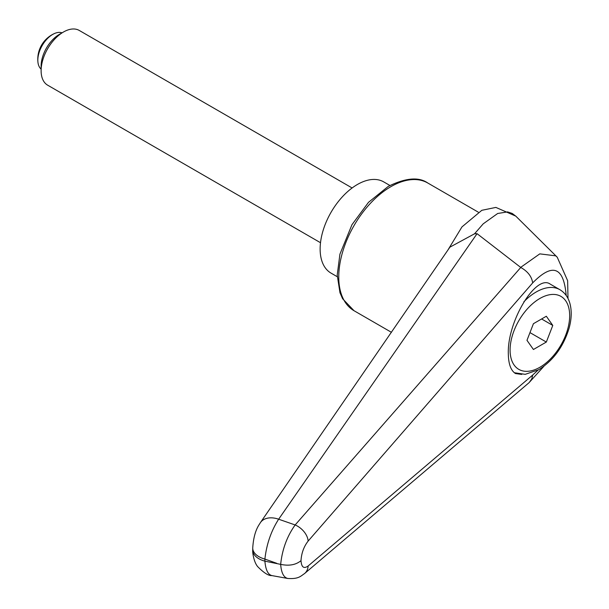 <?xml version="1.0" encoding="UTF-8"?>
<svg xmlns="http://www.w3.org/2000/svg" width="609" height="609" viewBox="0 0 609 609"><rect width="100%" height="100%" fill="white"/><g stroke="black" fill="none" stroke-linecap="round" stroke-linejoin="round"><path stroke-width="0.91" d="M252.735 550.133C252.377 551.16 253.473 561.757 257.729 566.674C263.872 572.909 268.577 575.87 271.842 575.574C267.945 574.576 265.631 569.773 264.9 561.163A21.071 12.165 180 0 1 253.999 554.297A21.071 12.165 180 0 1 252.735 550.14L252.735 548.062A21.071 12.165 180 0 1 252.735 547.826M276.737 563.31L264.9 559.085C266.544 544.248 271.127 530.957 278.648 519.211L477.068 233.673L520.764 267.465L295.152 524.958C287.029 536.323 282.203 549.463 280.665 564.368L264.9 561.163L264.9 559.085A21.071 12.165 180 0 1 253.999 552.218A21.071 12.165 180 0 1 252.735 548.062C253.336 538.204 255.43 530.454 259.015 524.829L260.439 522.583A21.071 14.182 -145.4 0 0 260.256 522.849M521.761 374.428L515.496 373.538C510.814 370.584 508.416 363.862 508.309 353.349C507.35 321.209 536.034 273.776 550.201 284.099L559.854 289.671A47.403 27.367 -60 0 0 536.148 292.016A47.403 27.367 -60 0 0 523.816 301.851M304.249 573.807A15.804 11.974 -130.3 0 0 304.607 573.526C300.587 576.198 298.623 579.197 287.73 578.459C283.657 577.446 281.305 572.749 280.665 564.368C289.092 566.134 295.875 564.901 301.006 560.653C301.47 553.117 303.845 546.593 308.131 541.081A15.804 10.269 -139.1 0 0 295.152 524.958A27899.105 5485.385 -157.4 0 0 278.648 519.211A21.071 14.182 -145.4 0 0 260.454 522.552L449.906 247.155L474.533 233.803L483.219 223.83L497.682 213.485L507.594 211.902L512.215 213.447L515.724 216.104M449.891 247.14L449.183 248.213M474.533 233.803L477.068 233.673M271.842 575.581L287.905 578.497M537.975 370.15L532.677 375.068L531.786 378.935L529.183 382.574L304.69 573.45A15.804 11.974 -130.3 0 0 308.131 565.982C303.845 569.042 301.47 567.261 301.006 560.653M520.764 267.465C527.752 271.37 531.726 276.516 532.677 282.903C552.584 262.593 563.751 266.78 566.18 295.472M557.25 257.219L555.682 255.833L539.795 253.869L520.649 267.397M337.241 276.699L331.045 273.121A52.671 30.412 -60 0 1 320.136 249.012A52.671 30.412 -60 0 1 343.126 196.007A52.671 30.412 -60 0 1 383.716 181.893L389.912 185.471M352.116 187.975L79.261 30.45A31.599 18.247 120 0 0 63.465 32.018L59.431 34.34A25.898 14.951 120 0 0 41.115 66.061L41.115 70.72A31.599 18.247 120 0 0 47.662 85.184L320.509 242.717M63.465 32.018A31.599 18.247 120 0 0 41.115 70.72M41.115 69.099A21.071 12.165 -60 0 1 37.918 62.027A21.071 12.165 -60 0 1 37.827 60.222A21.071 12.165 -60 0 1 54.338 33.586A21.071 12.165 -60 0 1 62.065 32.825M552.782 325.427L546.326 342.052L533.423 349.497L526.975 340.324L533.423 323.699L546.326 316.246L552.782 325.427L541.607 318.971M546.326 342.052L529.967 332.605M427.769 183.005C418.817 176.709 405.647 177.836 388.268 186.392L368.514 202.325L351.964 224.706L339.921 254.174L337.219 275.093L339.974 292.746L342.608 298.737L354.035 310.719A73.742 42.577 -60 0 1 338.756 276.966A73.742 42.577 -60 0 1 390.902 186.658A73.742 42.577 -60 0 1 427.769 183.005L478.24 212.138M308.131 541.081L532.677 282.903M532.677 375.068L308.131 565.982M539.879 298.471A42.135 24.33 -60 0 1 569.674 315.668A42.135 24.33 -60 0 1 539.879 367.28A42.135 24.33 -60 0 1 510.083 350.076A42.135 24.33 -60 0 1 539.879 298.471M354.035 310.719L391.442 332.316M447.744 250.307L461.972 226.898L481.818 210.311L495.878 207.41L515.724 216.096M529.023 382.711L543.89 366.291M567.991 298.479L567.641 280.703L557.227 257.196M556.862 256.838L515.77 216.104M514.331 372.731L525.209 374.337L538.782 369.686C553.292 360.52 563.386 346.742 569.057 328.342C571.607 319.101 571.889 310.796 569.902 303.427C568.136 297.207 564.787 292.624 559.854 289.671M54.338 33.586A28.151 28.151 0 0 0 37.918 62.027"/></g></svg>
